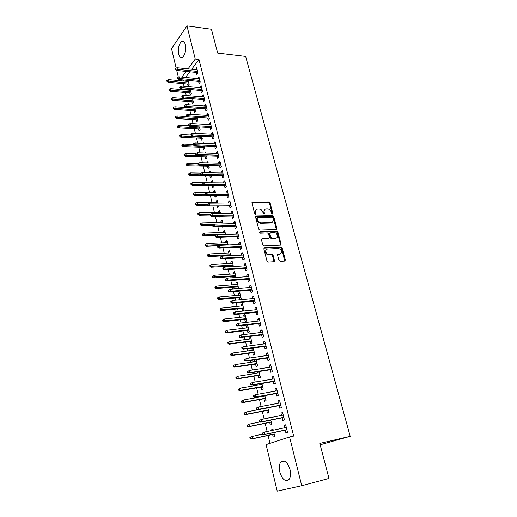 <?xml version="1.0" encoding="UTF-8"?>
<svg xmlns="http://www.w3.org/2000/svg" width="517" height="517" viewBox="0 0 517 517"><rect width="100%" height="100%" fill="white"/><g stroke="black" fill="none" stroke-linecap="round" stroke-linejoin="round"><path stroke-width="0.78" d="M272.446 214.109L272.886 213.405L270.094 202.968L268.937 201.998L252.593 202.134L251.966 203.129L254.719 213.734L255.553 214.426L256.012 213.715L255.65 212.338C255.327 210.432 256.005 209.353 257.686 209.101L259.127 209.075C260.949 209.243 262.197 210.29 262.882 212.216L263.237 213.579L264.064 214.264L264.51 213.56L264.148 212.19C263.819 210.296 264.478 209.23 266.132 208.978L267.56 208.958C269.351 209.127 270.591 210.16 271.27 212.067L271.632 213.431L272.446 214.109M272.349 214.103L269.538 203.44L268.381 202.47L251.966 202.612M255.482 214.426L255.101 212.797L255.65 212.338M263.98 214.264L263.592 212.649L264.148 212.19M279.807 472.027C278.863 467.659 279.193 464.318 280.796 462.004C284.305 459.348 287.368 461.81 289.972 469.391C290.929 473.759 290.619 477.107 289.042 479.446C285.436 482.135 282.36 479.666 279.807 472.027M178.72 54.104C177.874 48.352 178.83 44.132 181.596 41.457C183.251 40.656 184.491 41.722 185.325 44.643C186.178 50.407 185.235 54.634 182.495 57.316C180.801 58.143 179.541 57.07 178.72 54.104M278.967 260.4L280.156 261.382L284.744 261.098L285.371 260.012L282.133 247.927L281.022 246.952L264.478 247.746L263.819 248.832L267.005 261.124L268.11 262.113L273.868 261.77L274.514 260.671L273.138 255.43L272.032 254.442L268.924 254.597C265.835 254.59 264.626 249.058 267.709 249.058L278.741 248.515C282.198 250.306 282.625 252.134 280.02 254.002L278.224 254.099L277.584 255.178L278.967 260.4M289.565 436.949L301.741 485.741L277.222 491.15L266.1 444.594L289.565 436.949L293.65 436.051L198.98 59.468L195.252 59.054L188.039 68.858M176.142 68.037L171.508 48.643L186.967 25.85L211.447 29.236L217.683 53.07L245.627 56.392L350.203 436.309L319.803 443.392L328.974 478.445L301.741 485.741M186.967 25.85L195.252 59.054M276.285 229.464L276.912 228.436L273.764 216.694L272.608 215.718L256.238 216.054L255.585 217.075L258.681 229.012L259.844 230L276.285 229.464M277.92 232.198L281.112 244.108L280.479 245.168L263.941 245.943L262.81 244.948L261.466 239.752L262.125 238.686L268.853 238.415L269.499 237.361L268.601 233.955L267.457 232.973L260.4 233.225C259.463 232.76 259.347 232.282 260.057 231.79L276.782 231.222L277.92 232.198L277.345 232.631L280.531 244.535L281.112 244.108M320.165 444.782L350.203 436.309M282.166 417.82L282.812 420.437L284.421 419.849L282.586 412.476L280.983 413.083L281.565 415.422M270.204 417.691L270.094 417.238L268.627 418.007M269.7 422.441L270.32 424.987L271.845 424.431L270.798 420.121M276.13 393.534L276.769 396.112L278.34 395.453L276.543 388.228L274.979 388.913L275.522 391.098M263.25 395.841L263.373 396.358M263.948 398.73L264.562 401.244L266.048 400.617L264.82 395.563M270.217 369.745L270.85 372.285L272.388 371.555L270.624 364.479L269.099 365.235L269.603 367.277M257.401 371.762L257.724 373.093M258.306 375.491L258.914 377.972L260.368 377.274L258.965 371.516M264.426 346.435L265.047 348.943L266.552 348.141L264.827 341.214L263.334 342.034L263.806 343.934M252.315 348.083L251.734 348.4L252.193 350.28M252.781 352.71L253.375 355.16L254.803 354.397L253.233 347.954M258.752 323.597L259.366 326.065L260.833 325.206L259.14 318.407L257.686 319.293L258.125 321.063M247.359 330.376L247.947 332.786L249.343 331.966L247.727 325.322L246.338 326.162L246.764 327.92M253.188 301.211L253.795 303.647L255.23 302.723L253.576 296.06L252.147 297.01L252.554 298.652M242.046 308.475L242.622 310.859L243.992 309.974L242.402 303.46L241.045 304.358L241.445 305.993M247.74 279.264L248.334 281.668L249.737 280.679L248.115 274.152L246.719 275.16L247.094 276.673M238.55 288.538L237.187 282.017L235.855 282.967L236.224 284.486M236.831 286.993L237.232 288.648M242.389 257.744L242.977 260.116L244.354 259.075L242.757 252.671L241.394 253.731L241.743 255.133M233.419 266.546L232.062 260.975L230.763 261.983L231.105 263.386M231.719 265.919L231.894 266.643M237.148 236.637L237.73 238.983L239.074 237.885L237.51 231.603L236.172 232.721L236.489 234.001M228.178 245L227.041 240.334L225.767 241.394L226.084 242.686M232.004 215.938L232.579 218.245L233.897 217.095L232.359 210.936L231.054 212.106L231.345 213.275M223.034 223.874L222.11 220.08L220.862 221.192L221.153 222.375M222.174 226.595L222.323 227.215L223.06 226.569M226.957 195.626L227.525 197.908L228.811 196.706L227.306 190.663L226.026 191.885L226.291 192.944M217.993 203.155L217.269 200.195L216.048 201.359L216.313 202.438M217.146 205.869L217.483 207.265L218.652 205.85M222.006 175.696L222.568 177.951L223.829 176.698L222.349 170.772L221.095 172.038L221.334 172.995M213.049 182.831L212.519 180.679L211.324 181.887L211.55 182.818M212.216 185.538L212.733 187.69L213.941 186.495L213.708 185.545M217.146 156.14L217.696 158.364L218.937 157.065L217.483 151.248L216.255 152.554L216.468 153.42M208.196 162.887L207.86 161.511L206.71 162.855M207.543 166.287L208.067 168.464L209.249 167.224L208.862 165.627M212.377 136.94L212.92 139.138L214.135 137.793L212.707 132.081L211.505 133.438L211.699 134.2M202.968 147.435L203.485 149.587L204.642 148.308L204.099 146.072M203.433 143.319L203.278 142.692L202.748 143.293M207.692 118.089L208.235 120.261L209.417 118.878L208.021 113.268L206.839 114.664L207.007 115.336M198.47 128.92L198.987 131.04L200.118 129.722L199.433 126.885M203.091 99.581L203.627 101.72L204.79 100.298L203.414 94.792L202.263 96.227L202.405 96.808M194.056 110.728L194.566 112.829L195.678 111.465L194.844 108.047M198.58 81.402L199.103 83.521L200.241 82.054L198.896 76.645L197.765 78.119L197.888 78.616M189.08 89.441L189.067 90.165M189.72 92.86L190.224 94.934L191.309 93.532L190.34 89.551M198.98 59.468L191.723 69.239M189.836 71.779L185.622 77.447M183.716 80.019L183.005 80.975M183.425 83.664L184.046 86.255M184.724 89.066L184.905 89.809M185.551 92.511L186.275 95.509M186.954 98.314L187.051 98.741M187.703 101.435L188.524 104.848M189.868 110.444L190.792 114.276M192.059 119.524L193.08 123.789M194.263 128.694L195.394 133.392M196.486 137.942L197.727 143.086M198.735 147.274L200.079 152.87M200.997 156.69L202.457 162.745M203.284 166.19L204.855 172.717M205.592 175.78L207.278 182.785M207.937 185.513L209.643 192.608M210.38 195.665L212.015 202.477M212.849 205.915L214.413 212.429M215.337 216.268L216.836 222.484M217.851 226.717L219.273 232.631M220.391 237.271L221.741 242.874M222.956 247.927L224.229 253.214M225.548 258.687L226.743 263.651M227.351 266.197L227.525 266.921M228.165 269.557L229.277 274.191M229.884 276.724L230.175 277.907M230.802 280.537L231.836 284.828M232.443 287.349L232.844 289.009M233.471 291.627L234.421 295.575M235.028 298.083L235.545 300.222M236.166 302.826L237.032 306.426M237.633 308.92L238.266 311.551M238.893 314.136L239.668 317.38M240.269 319.861L241.019 322.989M241.639 325.561L242.331 328.437M242.925 330.906L243.804 334.551M244.418 337.11L245.019 339.611M245.614 342.067L246.615 346.228M247.223 348.775L247.733 350.894M248.322 353.337L249.452 358.029M250.06 360.556L250.48 362.288M251.062 364.718L252.322 369.952M252.929 372.466L253.246 373.797M253.828 376.208L255.224 381.998M255.825 384.493L256.044 385.423M256.626 387.821L258.151 394.174M258.746 396.649L258.875 397.172M259.444 399.551L261.111 406.478M262.293 411.396L264.103 418.912M265.176 423.365L267.127 431.475M268.084 435.456L269.984 443.334M187.18 80.342L186.928 81.337M187.581 84.038L188.078 86.1L189.157 84.685L188.123 80.426M196.35 72.432L196.874 74.538L197.998 73.059L196.66 67.695L195.659 69.64M191.122 98.644L191.225 99.064M191.878 101.752L192.389 103.839L193.487 102.463L192.583 98.753M200.822 90.449L201.352 92.582L202.502 91.134L201.145 85.68L200.001 87.134L200.137 87.67M196.253 119.782L196.77 121.896L197.888 120.551L197.126 117.424M205.385 108.79L205.921 110.948L207.091 109.546L205.708 103.988L204.538 105.403L204.693 106.03M200.706 138.136L201.229 140.275L202.373 138.97L201.753 136.436M210.025 127.473L210.568 129.651L211.763 128.294L210.354 122.632L209.165 124.009L209.34 124.726M205.243 156.819L205.766 158.984L206.936 157.724L206.47 155.804M205.798 153.058L205.559 152.063L204.68 153.026M214.749 146.492L215.298 148.702L216.52 147.384L215.085 141.619L213.87 142.95L214.07 143.765M210.606 172.814L210.18 171.049L208.997 172.284L209.12 172.788M209.857 175.845L210.393 178.029L211.582 176.814L211.272 175.541M219.563 165.873L220.119 168.109L221.366 166.836L219.906 160.961L218.665 162.254L218.891 163.159M215.505 192.944L214.885 190.392L213.676 191.574L213.928 192.608M214.665 195.652L215.098 197.436L216.313 196.266L216.164 195.652M224.468 185.616L225.031 187.884L226.31 186.656L224.817 180.672L223.551 181.913L223.803 182.921M220.5 213.469L219.68 210.089L218.445 211.227L218.723 212.358M219.647 216.184L219.893 217.192L221.043 216.151M229.47 205.734L230.039 208.028L231.345 206.852L229.819 200.751L228.527 201.947L228.805 203.065M225.593 234.388L224.565 230.162L223.305 231.248L223.602 232.482M224.727 237.109L225.05 237.096M234.563 226.239L235.138 228.566L236.469 227.441L234.925 221.224L233.6 222.362L233.904 223.59M230.789 255.721L229.542 250.609L228.255 251.643L228.579 252.987M239.759 247.139L240.34 249.498L241.704 248.425L240.121 242.085L238.77 243.177L239.106 244.515M236.082 277.48L234.615 271.444L233.296 272.427L233.652 273.887M234.266 276.408L234.55 277.59M245.052 268.452L245.646 270.837L247.036 269.822L245.426 263.36L244.043 264.394L244.405 265.848M240.411 299.776L241.355 299.136L239.785 292.687L238.44 293.611L238.822 295.188M239.429 297.682L239.946 299.815M250.448 290.179L251.049 292.603L252.47 291.646L250.829 285.054L249.42 286.03L249.808 287.607M244.69 319.37L245.271 321.768L246.654 320.915L245.052 314.336L243.681 315.208L244.089 316.902M255.96 312.346L256.568 314.801L258.022 313.903L256.342 307.182L254.9 308.093L255.327 309.799M250.06 341.491L250.648 343.915L252.057 343.126L250.428 336.418L249.026 337.226L249.465 339.042M261.576 334.958L262.197 337.446L263.676 336.612L261.97 329.756L260.497 330.609L260.949 332.444M254.526 359.903L254.946 361.629M255.534 364.046L256.128 366.508L257.569 365.777L256.089 359.677M267.308 358.029L267.935 360.556L269.454 359.787L267.709 352.788L266.203 353.57L266.688 355.547M260.31 383.737L260.536 384.667M261.117 387.052L261.718 389.547L263.198 388.887L261.88 383.478M273.157 381.578L273.797 384.137L275.348 383.44L273.564 376.292L272.026 377.009L272.549 379.123M266.811 410.524L267.425 413.057L268.937 412.463L267.793 407.777M279.128 405.612L279.775 408.21L281.364 407.583L279.548 400.287L277.965 400.933L278.527 403.195M273.247 430.183L273.021 429.252L271.49 429.795L271.664 430.519M272.627 434.474L273.247 437.046L274.792 436.522L273.836 432.593M285.229 430.157L285.882 432.787L287.51 432.238L285.649 424.787L284.033 425.362L284.634 427.772M179.147 80.62L178.895 79.566M178.32 77.149L176.724 70.461M186.165 71.411L181.984 77.098M180.084 79.676L179.38 80.639M186.805 80.839L188.259 80.975M195.542 69.188L197.074 69.349M188.938 89.622L190.392 89.751M197.765 78.119L199.297 78.267M200.001 87.134L201.54 87.27M202.263 96.227L203.801 96.349M204.538 105.403L206.089 105.52M206.839 114.664L208.39 114.768M209.165 124.009L210.716 124.099M211.505 133.438L213.062 133.515M213.87 142.95L215.434 143.022M206.684 162.765L208.17 162.803M216.255 152.554L217.825 152.612M208.997 172.284L210.484 172.31M218.665 162.254L220.236 162.293M211.324 181.887L212.817 181.9M221.095 172.038L222.672 172.064M213.676 191.574L215.175 191.574M223.551 181.913L225.128 181.926M216.048 201.359L217.554 201.346M226.026 191.885L227.609 191.885M218.445 211.227L219.951 211.201M228.527 201.947L230.117 201.934M220.862 221.192L222.375 221.153M231.054 212.106L232.644 212.08M223.305 231.248L224.817 231.196M233.6 222.362L235.196 222.323M225.767 241.394L227.286 241.336M236.172 232.721L237.775 232.663M228.255 251.643L229.774 251.566M238.77 243.177L240.373 243.106M230.763 261.983L232.288 261.893M241.394 253.731L243.003 253.647M233.296 272.427L234.828 272.323M244.043 264.394L245.653 264.29M285.164 260.923L284.796 260.949M274.301 261.589L273.945 261.615M235.855 282.967L237.387 282.851M246.719 275.16L248.334 275.044M238.44 293.611L239.978 293.482M249.42 286.03L251.042 285.895M241.045 304.358L242.589 304.209M252.147 297.01L253.769 296.861M243.681 315.208L245.226 315.047M254.9 308.093L256.529 307.932M246.338 326.162L247.889 325.988M257.686 319.293L259.314 319.112M249.026 337.226L250.577 337.032M260.497 330.609L262.132 330.408M251.734 348.4L253.291 348.187M263.334 342.034L264.975 341.815M266.203 353.57L267.845 353.337M269.099 365.235L270.746 364.983M272.026 377.009L273.68 376.738M274.979 388.913L276.64 388.622M277.965 400.933L279.632 400.623M268.582 417.814L270.158 417.497M280.983 413.083L282.65 412.753M271.49 429.795L273.073 429.465M284.033 425.362L285.707 425.013M264.562 209.721L263.592 212.649M256.07 209.863L255.101 212.797M276.33 229.464L273.202 217.146L272.045 216.177L255.592 216.52M272.802 217.806L271.994 217.127L257.621 217.437L257.162 218.155L257.544 219.615C258.222 221.554 259.476 222.601 261.298 222.769L271.16 222.504C272.853 222.265 273.532 221.179 273.189 219.247L272.802 217.806M257.149 217.825L256.613 218.613L257.162 218.155M272.175 222.245L270.598 222.956L260.742 223.221C258.92 223.053 257.666 222.006 256.988 220.074L256.613 218.613M280.505 245.168L280.531 244.535M268.911 238.408L268.284 238.848L261.486 239.125M259.573 232.236L276.181 231.661L276.75 231.222M275.748 238.137C278.837 238.143 277.442 232.605 274.398 232.728L270.527 232.863L269.88 233.91L270.779 237.309L271.916 238.292L275.748 238.137L275.173 238.57L276.485 237.962M269.9 233.309L269.312 234.35L269.88 233.91M275.173 238.57L271.341 238.725L270.21 237.742L269.312 234.35M277.345 232.631L276.181 231.661M280.692 253.841L279.432 254.416L277.616 254.519L278.224 254.099M266.378 249.666C264.588 251.915 265.247 253.698 268.349 255.017L269.15 254.597M273.894 261.764L272.556 255.844L271.451 254.862L268.575 255.017M284.744 261.098L281.552 248.347L280.44 247.372L263.851 248.179M167.211 80.116L166.797 80.697L167.01 81.589L167.424 81.007L167.211 80.116L168.523 79.637L168.897 81.24L168.148 82.287L189.035 84.168M167.424 81.007L188.763 83.056M168.523 79.637L188.375 81.473M168.148 82.287L167.01 81.589M175.896 69.11L175.683 68.205L175.25 68.813L175.463 69.717L175.896 69.11L177.402 69.356L177.014 67.727L197.19 69.801M197.591 71.411L177.402 69.356L176.62 70.448L197.882 72.587M175.463 69.717L176.62 70.448M177.014 67.727L175.683 68.205M169.305 89.073L168.885 89.648L169.091 90.546L169.511 89.977L169.305 89.073L170.61 88.588L170.991 90.21L170.235 91.238L191.18 92.976M169.511 89.977L190.909 91.884M170.61 88.588L190.521 90.288M170.235 91.238L169.091 90.546M171.411 98.114L170.985 98.682L171.198 99.594L171.618 99.025L171.411 98.114L172.723 97.623L173.105 99.258L172.342 100.272L193.339 101.862M171.618 99.025L193.08 100.789M172.723 97.623L192.686 99.18M172.342 100.272L171.198 99.594M178.074 78.235L177.854 77.317L177.421 77.918L177.641 78.836L178.074 78.235L179.586 78.481L179.192 76.833L199.42 78.765M199.827 80.387L179.586 78.481L178.798 79.56L200.111 81.544M177.641 78.836L178.798 79.56M179.192 76.833L177.854 77.317M180.271 87.444L180.052 86.52L179.612 87.108L179.832 88.032L180.271 87.444L181.79 87.683L181.389 86.022L201.675 87.806M202.082 89.447L181.79 87.683L180.995 88.75L202.367 90.585M179.832 88.032L180.995 88.75M181.389 86.022L180.052 86.52M173.538 107.239L173.111 107.801L173.324 108.712L173.751 108.156L173.538 107.239L174.856 106.735L175.237 108.383L174.468 109.384L195.523 110.832M173.751 108.156L195.264 109.772M174.856 106.735L194.87 108.15M174.468 109.384L173.324 108.712M175.677 116.448L175.25 116.997L175.463 117.921L175.896 117.372L175.677 116.448L177.001 115.931L177.396 117.598L176.614 118.587L197.72 119.873M175.896 117.372L197.475 118.839M177.001 115.931L187.283 116.584M176.614 118.587L175.463 117.921M182.488 96.731L182.268 95.8L181.822 96.382L182.042 97.319L182.488 96.731L184.013 96.97L183.613 95.296L203.95 96.931M204.364 98.585L184.013 96.97L183.205 98.023L204.642 99.703M182.042 97.319L183.205 98.023M183.613 95.296L182.268 95.8M184.731 106.108L184.504 105.171L184.052 105.746L184.278 106.683L184.731 106.108L186.256 106.347L185.855 104.654L206.244 106.14M206.658 107.807L186.256 106.347L185.441 107.381L206.929 108.9M184.278 106.683L185.441 107.381M185.855 104.654L184.504 105.171M177.842 125.734L177.409 126.277L177.628 127.208L178.061 126.665L177.842 125.734L179.173 125.211L179.567 126.891L178.779 127.867L199.943 128.998M178.061 126.665L199.698 127.983M179.173 125.211L188.925 125.754M178.779 127.867L177.628 127.208M186.986 115.575L186.76 114.625L186.307 115.194L186.534 116.144L186.986 115.575L188.524 115.808L188.117 114.102L208.558 115.433M208.978 117.12L188.524 115.808L187.697 116.829L209.243 118.186M186.534 116.144L187.697 116.829M188.117 114.102L186.76 114.625M180.026 135.105L179.586 135.641L179.806 136.585L180.246 136.049L180.026 135.105L181.364 134.575L181.758 136.268L180.963 137.231L202.186 138.201M180.246 136.049L201.947 137.212M181.364 134.575L191.038 135.04M180.963 137.231L179.806 136.585M189.267 125.127L189.041 124.17L188.576 124.726L188.808 125.689L189.267 125.127L190.812 125.36L190.398 123.634L210.897 124.817M211.317 126.51L190.812 125.36L189.978 126.361L211.582 127.557M188.808 125.689L189.978 126.361M190.398 123.634L189.041 124.17M182.23 144.566L181.79 145.09L182.01 146.04L182.456 145.516L182.23 144.566L183.567 144.023L183.968 145.736L183.167 146.679L204.448 147.494M182.456 145.516L204.209 146.524M183.567 144.023L193.274 144.417M183.167 146.679L182.01 146.04M184.459 154.111L184.007 154.628L184.233 155.585L184.679 155.074L184.459 154.111L185.797 153.562L186.204 155.287L185.39 156.218L206.729 156.864M184.679 155.074L206.496 155.921M185.797 153.562L195.529 153.879L195.762 154.861L196.234 154.331L196.001 153.342L195.523 153.872M185.39 156.218L184.233 155.585M186.702 163.747L186.249 164.257L186.475 165.22L186.928 164.716L186.702 163.747L188.046 163.191L188.453 164.929L187.639 165.841L209.03 166.319M186.928 164.716L198.871 165.175M188.046 163.191L198.192 163.437M187.639 165.841L186.475 165.22M188.97 173.473L188.511 173.97L188.737 174.946L189.196 174.449L188.97 173.473L190.321 172.904L190.728 174.662L189.901 175.554L211.35 175.864M189.196 174.449L200.577 174.811M190.321 172.904L201.158 173.085M189.901 175.554L188.737 174.946M191.258 183.283L190.792 183.774L191.019 184.763L191.484 184.272L191.258 183.283L192.608 182.708L193.028 184.479L192.188 185.357L203.995 185.435M191.484 184.272L202.838 184.55M192.608 182.708L204.435 182.805M192.188 185.357L191.019 184.763M193.565 193.19L193.093 193.675L193.326 194.67L193.797 194.185L193.565 193.19L194.922 192.602L195.342 194.392L194.495 195.252L205.663 195.232M193.797 194.185L205.178 194.379M194.922 192.602L215.427 192.608M194.495 195.252L193.326 194.67M195.891 203.194L195.42 203.659L195.652 204.667L196.13 204.196L195.891 203.194L197.261 202.593L197.681 204.402L196.828 205.243L207.744 205.133M196.13 204.196L207.582 204.305M197.261 202.593L217.812 202.425M196.828 205.243L195.652 204.667M198.244 213.288L197.765 213.747L198.005 214.762L198.483 214.303L198.244 213.288L199.614 212.674L200.04 214.503L199.181 215.324L210.122 215.124M198.483 214.303L210.464 214.316M199.614 212.674L220.229 212.338M199.181 215.324L198.005 214.762M200.622 223.48L200.137 223.926L200.376 224.953L200.861 224.501L200.622 223.48L201.992 222.853L202.425 224.701L201.552 225.502L212.526 225.205L212.778 226.259L213.295 225.8L213.043 224.746L212.526 225.205M200.861 224.501L213.805 224.397M201.992 222.853L222.659 222.336M201.552 225.502L200.376 224.953M191.568 134.769L191.335 133.8L190.87 134.355L191.103 135.318L191.568 134.769L193.119 135.002L192.699 133.257L213.256 134.278M213.683 135.99L193.119 135.002L192.279 135.984L213.935 137.011M191.103 135.318L192.279 135.984M192.699 133.257L191.335 133.8M193.888 144.501L193.655 143.526L193.19 144.069L193.423 145.044L193.888 144.501L195.445 144.728L195.025 142.97L215.634 143.829M216.067 145.561L195.445 144.728L194.599 145.704L216.313 146.557M193.423 145.044L194.599 145.704M195.025 142.97L193.655 143.526M196.234 154.331L197.798 154.551L197.371 152.78L218.038 153.471M218.471 155.216L197.798 154.551L196.938 155.507L218.717 156.186M195.762 154.861L196.938 155.507M197.371 152.78L196.001 153.342M198.606 164.244L198.366 163.249L197.882 163.773L198.121 164.768L198.606 164.244L200.169 164.471L199.743 162.674L220.462 163.204M220.901 164.962L200.169 164.471L199.303 165.408L221.14 165.912M198.121 164.768L199.303 165.408M199.743 162.674L198.366 163.249M200.99 174.261L200.751 173.253L200.266 173.77L200.506 174.772L200.99 174.261L202.567 174.481L202.134 172.672L222.911 173.021M223.357 174.804L202.567 174.481L201.688 175.399L223.583 175.722M200.506 174.772L201.688 175.399M202.134 172.672L200.751 173.253M203.407 184.369L203.162 183.354L202.67 183.858L202.916 184.873L203.407 184.369L204.984 184.588L204.551 182.76L225.38 182.94M225.832 184.731L204.984 184.588L204.099 185.487L226.052 185.622M202.916 184.873L204.099 185.487M204.551 182.76L203.162 183.354M205.844 194.579L205.598 193.552L205.1 194.049L205.346 195.071L205.844 194.579L207.427 194.793L206.987 192.944L227.874 192.944M228.327 194.76L207.427 194.793L206.535 195.672L228.546 195.626M205.346 195.071L206.535 195.672M206.987 192.944L205.598 193.552M208.299 204.887L208.054 203.847L207.55 204.331L207.795 205.365L208.299 204.887L209.896 205.094L209.45 203.233L230.395 203.052M230.847 204.881L209.896 205.094L208.991 205.96L231.06 205.714M207.795 205.365L208.991 205.96M209.45 203.233L208.054 203.847M210.787 215.292L210.535 214.245L210.025 214.717L210.277 215.763L210.787 215.292L212.384 215.499L211.938 213.618L232.934 213.25M233.393 215.098L212.384 215.499L211.466 216.345L233.6 215.906M210.277 215.763L211.466 216.345M211.938 213.618L210.535 214.245M203.019 233.768L202.528 234.207L202.767 235.235L203.259 234.802L203.019 233.768L204.396 233.135L204.829 234.989L203.95 235.778L215.55 235.364M203.259 234.802L225.561 234.259M204.396 233.135L225.121 232.43M203.95 235.778L202.767 235.235M213.295 225.8L214.898 226L214.445 224.1L235.5 223.544M235.965 225.412L214.898 226L213.973 226.827L236.159 226.194M212.778 226.259L213.973 226.827M214.445 224.1L213.043 224.746M205.436 244.153L204.945 244.58L205.184 245.62L205.682 245.194L205.436 244.153L206.819 243.507L207.259 245.388L206.367 246.157L219.124 245.581M205.682 245.194L228.049 244.47M206.819 243.507L227.596 242.622M206.367 246.157L205.184 245.62M215.822 236.411L215.57 235.345L215.053 235.797L215.305 236.864L215.822 236.411L217.437 236.612L216.978 234.692L238.091 233.942M238.563 235.83L217.437 236.612L216.5 237.419L238.751 236.579M215.305 236.864L216.5 237.419M216.978 234.692L215.57 235.345M207.879 254.635L207.382 255.055L207.627 256.109L208.125 255.689L207.879 254.635L209.269 253.983L209.715 255.876L208.81 256.626L230.718 255.45M208.125 255.689L230.556 254.771M209.269 253.983L230.104 252.91M208.81 256.626L207.627 256.109M281.002 244.89L280.563 244.922M218.381 247.126L218.122 246.053L217.599 246.493L217.857 247.565L218.381 247.126L220.003 247.326L219.538 245.388L240.709 244.444M241.18 246.344L220.003 247.326L219.059 248.108L241.361 247.068M217.857 247.565L219.059 248.108M219.538 245.388L218.122 246.053M274.514 261.247L273.965 261.247M210.348 265.227L209.844 265.635L210.089 266.694L210.6 266.287L210.348 265.227L211.744 264.562L212.19 266.475L211.279 267.205L233.245 265.822M210.6 266.287L233.089 265.176M211.744 264.562L232.631 263.295M211.279 267.205L210.089 266.694M220.966 257.951L220.707 256.865L220.177 257.292L220.436 258.377L220.966 257.951L222.594 258.145L222.123 256.186L243.352 255.043M243.83 256.962L222.594 258.145L221.638 258.907L243.998 257.653M220.436 258.377L221.638 258.907M222.123 256.186L220.707 256.865M212.842 275.916L212.332 276.311L212.577 277.383L213.088 276.989L212.842 275.916L214.238 275.238L214.691 277.17L213.767 277.881L235.791 276.298M213.088 276.989L235.642 275.677M214.238 275.238L235.183 273.777M213.767 277.881L212.577 277.383M223.577 268.885L223.312 267.787L222.775 268.2L223.04 269.299L223.577 268.885L225.212 269.073L224.74 267.095L246.021 265.744M246.499 267.683L225.212 269.073L224.242 269.816L246.667 268.342M223.04 269.299L224.242 269.816M224.74 267.095L223.312 267.787M215.356 286.715L214.839 287.097L215.091 288.182L215.608 287.795L215.356 286.715L216.759 286.024L217.218 287.975L216.287 288.66L238.369 286.87M215.608 287.795L238.221 286.276M216.759 286.024L237.755 284.363M216.287 288.66L215.091 288.182M226.207 279.923L225.942 278.818L225.399 279.219L225.664 280.33L226.207 279.923L227.855 280.111L227.377 278.114L248.709 276.556M249.2 278.514L227.855 280.111L226.873 280.834L249.356 279.141M225.664 280.33L226.873 280.834M227.377 278.114L225.942 278.818M217.896 297.611L217.373 297.986L217.631 299.084L218.155 298.71L217.896 297.611L219.305 296.913L219.764 298.884L218.82 299.55L240.967 297.546M218.155 298.71L240.832 296.984M219.305 296.913L240.36 295.052M218.82 299.55L217.631 299.084M228.869 291.077L228.604 289.959L228.055 290.347L228.32 291.465L228.869 291.077L230.517 291.258L230.039 289.242L251.43 287.471M251.928 289.449L230.517 291.258L229.529 291.956L252.07 290.043M228.32 291.465L229.529 291.956M230.039 289.242L228.604 289.959M220.462 308.623L219.932 308.985L220.19 310.09L220.72 309.728L220.462 308.623L221.877 307.906L222.342 309.896L221.386 310.543L243.591 308.319M220.72 309.728L243.462 307.796M221.877 307.906L242.984 305.838M221.386 310.543L220.19 310.09M231.558 302.342L231.286 301.211L230.737 301.592L231.002 302.723L231.558 302.342L233.219 302.516L232.728 300.48L254.183 298.496M254.674 300.493L233.219 302.516L232.217 303.201L254.816 301.056M231.002 302.723L232.217 303.201M232.728 300.48L231.286 301.211M223.053 319.745L222.517 320.094L222.782 321.206L223.312 320.863L223.053 319.745L224.468 319.015L224.94 321.025L223.977 321.652L246.234 319.202M223.312 320.863L246.118 318.705M224.468 319.015L245.633 316.734M223.977 321.652L222.782 321.206M234.272 313.722L234.001 312.578L233.438 312.947L233.716 314.09L235.939 313.897L235.448 311.841L256.955 309.631M257.46 311.648L235.939 313.897L234.925 314.549L257.589 312.178M233.716 314.09L234.925 314.549M235.448 311.841L234.001 312.578M225.67 330.97L225.128 331.307L225.393 332.437L225.935 332.101L225.67 330.97L227.092 330.234L227.564 332.263L226.595 332.864L248.91 330.189M225.935 332.101L227.564 332.263L248.8 329.73M227.092 330.234L248.315 327.739M226.595 332.864L225.393 332.437M237.019 325.219L236.741 324.062L236.179 324.418L236.45 325.574L238.692 325.387L238.195 323.312L259.76 320.883M260.264 322.918L238.692 325.387L237.665 326.02L260.387 323.409M236.45 325.574L237.665 326.02M238.195 323.312L236.741 324.062M228.314 342.312L227.764 342.635L228.036 343.779L228.579 343.456L228.314 342.312L229.742 341.563L230.22 343.611L229.238 344.193L251.611 341.285M228.579 343.456L230.22 343.611L251.508 340.858M229.742 341.563L251.016 338.848M229.238 344.193L228.036 343.779M239.791 336.832L239.513 335.669L238.938 336.011L239.216 337.174L241.471 337L240.967 334.9L262.591 332.244M263.101 334.299L241.471 337L240.431 337.607L263.218 334.751M239.216 337.174L240.431 337.607M240.967 334.9L239.513 335.669M230.983 353.77L230.433 354.08L230.698 355.231L231.248 354.921L230.983 353.77L232.417 353.001L232.902 355.076L231.9 355.631L254.338 352.491M231.248 354.921L232.902 355.076L254.241 352.096M232.417 353.001L253.75 350.067M231.9 355.631L230.698 355.231M242.589 348.568L242.311 347.392L241.73 347.721L242.008 348.897L244.276 348.729L243.772 346.61L265.447 343.715M265.964 345.795L244.276 348.729L243.229 349.318L266.068 346.216M242.008 348.897L243.229 349.318M243.772 346.61L242.311 347.392M233.122 365.642L233.393 366.805L233.949 366.508L233.678 365.345L233.122 365.642L235.119 364.563L235.603 366.656L234.602 367.186L257.091 363.806M233.949 366.508L235.603 366.656L257.007 363.451M233.678 365.345L235.119 364.563L256.503 361.396M234.602 367.186L233.393 366.805M244.547 359.548L244.832 360.737L245.42 360.427L245.136 359.237L244.547 359.548L246.603 358.443L268.336 355.308M245.136 359.237L246.603 358.443L247.113 360.582L246.053 361.144L268.956 357.79M245.42 360.427L247.113 360.582L268.859 357.409M244.832 360.737L246.053 361.144M235.842 377.32L236.114 378.489L236.676 378.211L236.405 377.035L235.842 377.32L237.846 376.24L238.337 378.354L237.322 378.864L259.877 375.239M236.676 378.211L238.337 378.354L259.793 374.915M236.405 377.035L237.846 376.24L259.288 372.841M237.322 378.864L236.114 378.489M247.397 371.503L247.688 372.705L248.283 372.408L247.992 371.206L247.397 371.503L249.465 370.398L271.257 367.018M247.992 371.206L249.465 370.398L249.982 372.563L248.91 373.093L271.871 369.487M248.283 372.408L249.982 372.563L271.787 369.138M247.688 372.705L248.91 373.093M238.583 389.114L238.86 390.303L239.429 390.031L239.158 388.842L238.583 389.114L240.605 388.034L241.103 390.173L240.069 390.652L262.681 386.781M239.429 390.031L241.103 390.173L262.617 386.496M239.158 388.842L240.605 388.034L262.106 384.402M240.069 390.652L238.86 390.303M250.28 383.582L250.571 384.797L251.172 384.519L250.881 383.297L250.28 383.582L252.354 382.477L274.204 378.851M250.881 383.297L252.354 382.477L252.878 384.661L251.792 385.171L274.811 381.3M251.172 384.519L252.878 384.661L274.74 380.997M250.571 384.797L251.792 385.171M241.361 401.03L241.639 402.226L242.215 401.974L241.937 400.778L241.361 401.03L243.391 399.951L243.895 402.11L242.848 402.569L265.525 398.439M242.215 401.974L243.895 402.11L265.46 398.193M241.937 400.778L243.391 399.951L264.943 396.08M242.848 402.569L241.639 402.226M253.188 395.789L253.479 397.017L254.093 396.752L253.795 395.524L253.188 395.789L255.275 394.684L277.183 390.807M253.795 395.524L255.275 394.684L255.805 396.894L254.707 397.373L277.791 393.237M254.093 396.752L255.805 396.894L277.719 392.972M253.479 397.017L254.707 397.373M244.16 413.07L244.444 414.285L245.026 414.039L244.741 412.831L244.16 413.07L246.202 411.991L246.712 414.175L245.659 414.602L268.388 410.22M245.026 414.039L246.712 414.175L268.336 410.007M244.741 412.831L246.202 411.991L267.819 407.874M245.659 414.602L244.444 414.285M256.128 408.126L256.426 409.367L257.039 409.115L256.742 407.874L256.128 408.126L258.229 407.021L280.195 402.885M256.742 407.874L258.229 407.021L258.765 409.257L257.653 409.71L280.796 405.296M257.039 409.115L258.765 409.257L280.737 405.069M256.426 409.367L257.653 409.71M246.99 425.239L247.275 426.46L247.869 426.234L247.585 425.013L246.99 425.239L249.045 424.16L249.562 426.363L248.496 426.764L271.283 422.118M247.869 426.234L249.562 426.363L271.244 421.943M247.585 425.013L249.045 424.16L259.87 421.975M248.496 426.764L247.275 426.46M259.101 420.599L259.398 421.853L260.025 421.613L259.721 420.36L259.101 420.599L261.214 419.487L283.232 415.086M259.721 420.36L261.214 419.487L261.757 421.749L260.633 422.176L283.833 417.484M260.025 421.613L261.757 421.749L283.788 417.297M259.398 421.853L260.633 422.176M249.853 437.531L250.144 438.765L250.739 438.558L250.448 437.317L249.853 437.531L251.921 436.451L252.438 438.674L251.359 439.056L274.21 434.138M250.739 438.558L252.438 438.674L274.178 434.002M250.448 437.317L251.921 436.451L262.352 434.228M251.359 439.056L250.144 438.765M262.106 433.201L262.403 434.467L263.037 434.248L262.733 432.975L262.106 433.201L264.232 432.089L286.308 427.423M262.733 432.975L264.232 432.089L264.775 434.377L263.638 434.771L286.903 429.795M263.037 434.248L264.775 434.377L286.864 429.653M262.403 434.467L263.638 434.771M272.323 213.864L272.886 213.405M255.456 214.174L256.012 213.715M263.954 214.019L264.51 213.56M252.089 202.606L252.632 202.134M268.381 202.47L268.937 201.998M269.538 203.44L270.094 202.968M255.695 216.513L256.245 216.054L255.689 216.513M272.045 216.177L272.608 215.718M273.202 217.146L273.764 216.694M276.343 228.876L276.912 228.436M256.988 220.074L257.544 219.615M260.768 223.215L261.331 222.762M270.598 222.956L271.16 222.504M261.563 239.125L262.125 238.686M268.284 238.848L268.853 238.415M259.586 232.165L260.057 231.79M270.21 237.742L270.779 237.309M271.386 238.725L271.961 238.285M279.432 254.416L280.02 254.002M271.367 254.862L271.948 254.442M272.556 255.844L273.138 255.43M273.932 261.085L274.514 260.671M263.909 248.179L264.478 247.746M280.376 247.372L280.957 246.952M281.552 248.347L282.133 247.927M284.777 260.426L285.371 260.012M280.796 462.004L284.596 461.086M181.596 41.457L183.884 41.741M252.044 202.606L252.593 202.134M260.742 223.221L261.298 222.769M271.341 238.725L271.916 238.292M276.207 231.661L276.782 231.222M268.349 255.017L268.924 254.597M271.451 254.862L272.032 254.442M280.44 247.372L281.022 246.952"/></g></svg>
